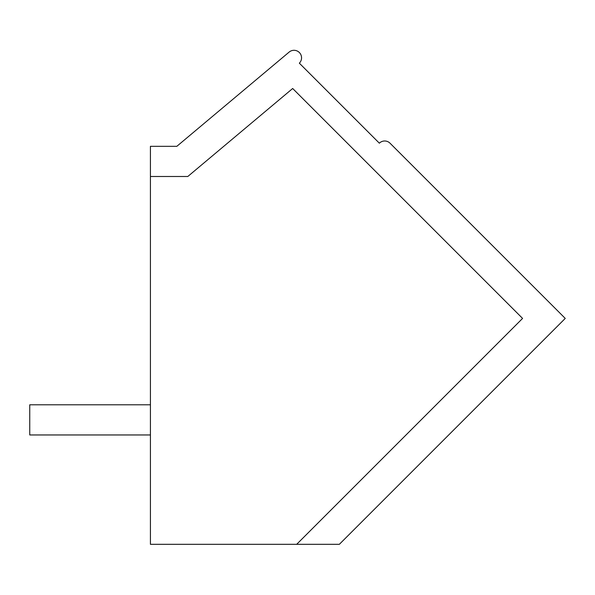 <?xml version="1.0" encoding="UTF-8"?>
<svg xmlns="http://www.w3.org/2000/svg" width="595" height="595" viewBox="0 0 595 595"><rect width="100%" height="100%" fill="white"/><g stroke="black" fill="none" stroke-linecap="round" stroke-linejoin="round"><path stroke-width="0.89" d="M150.423 544.313L150.423 146.325L176.827 146.325L289.163 52.062A7.549 7.549 0 0 1 299.575 52.747A7.549 7.549 0 0 1 299.352 63.182L379.357 143.194A7.549 7.549 0 0 1 390.022 143.194L565.25 318.414L339.351 544.313L150.423 544.313M150.423 176.492L187.804 176.492L292.673 88.499L522.581 318.414L296.682 544.313M150.423 404.793L29.75 404.793L29.75 434.96L150.423 434.96"/></g></svg>

